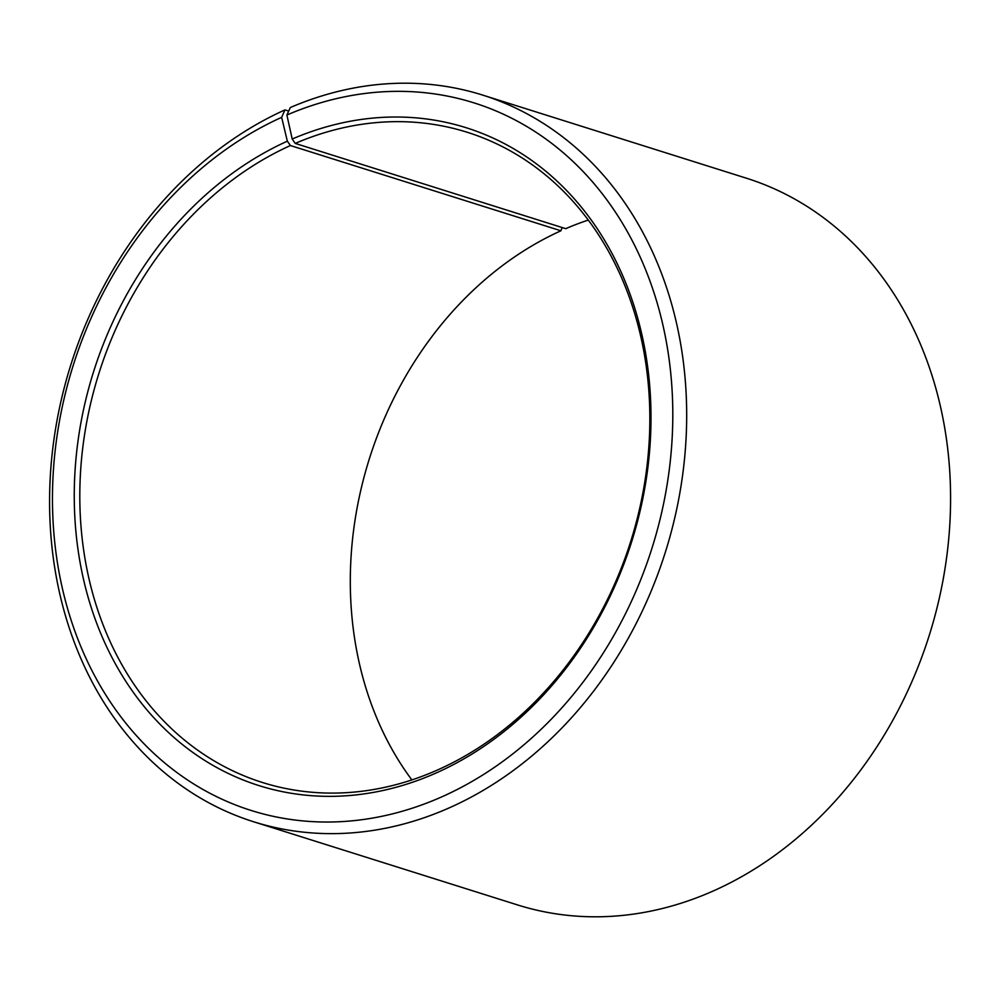 <?xml version="1.0" encoding="UTF-8"?>
<svg xmlns="http://www.w3.org/2000/svg" width="1000" height="1000" viewBox="0 0 1000 1000"><rect width="100%" height="100%" fill="white"/><g stroke="black" fill="none" stroke-linecap="round" stroke-linejoin="round"><path stroke-width="1.5" d="M588.288 220.075A340.85 278.863 107.5 0 0 565.725 228.663L295.225 143.412A340.85 278.863 107.5 0 1 467.275 132.287A340.85 278.863 107.5 0 1 649.325 438.975A340.85 278.863 107.5 0 1 434.438 771.338A340.85 278.863 107.5 0 1 262.387 782.475A340.85 278.863 107.5 0 1 80.188 478.713A340.85 278.863 107.5 0 1 290.413 145.538L287.337 141.175L281.65 117.338L284.95 109.887L288.7 111.075M411.863 779.925A340.85 278.863 107.5 0 1 560.913 230.787L290.413 145.538M562.175 227.537L560.913 230.787M295.225 143.412L292.213 139.025L286.887 115.025L290.338 107.525A380.95 311.675 107.5 0 1 482.625 95.075L746.525 178.238A380.95 311.675 107.5 0 1 950 521.013A380.95 311.675 107.5 0 1 709.825 892.475A380.95 311.675 107.5 0 1 517.525 904.925L253.625 821.762A380.95 311.675 107.5 0 1 50 482.262A380.95 311.675 107.5 0 1 284.95 109.887M482.625 95.075A380.95 311.675 107.5 0 1 686.1 437.85A380.95 311.675 107.5 0 1 445.925 809.312A380.95 311.675 107.5 0 1 253.625 821.762M286.887 115.025A370.925 303.475 107.5 0 1 663.413 327.287A370.925 303.475 107.5 0 1 438.375 798.35A370.925 303.475 107.5 0 1 62.525 589.062A370.925 303.475 107.5 0 1 281.65 117.338M292.213 139.025A344.862 282.15 107.5 0 1 642.275 336.388A344.862 282.15 107.5 0 1 433.05 774.338A344.862 282.15 107.5 0 1 83.612 579.763A344.862 282.15 107.5 0 1 287.337 141.175"/></g></svg>
